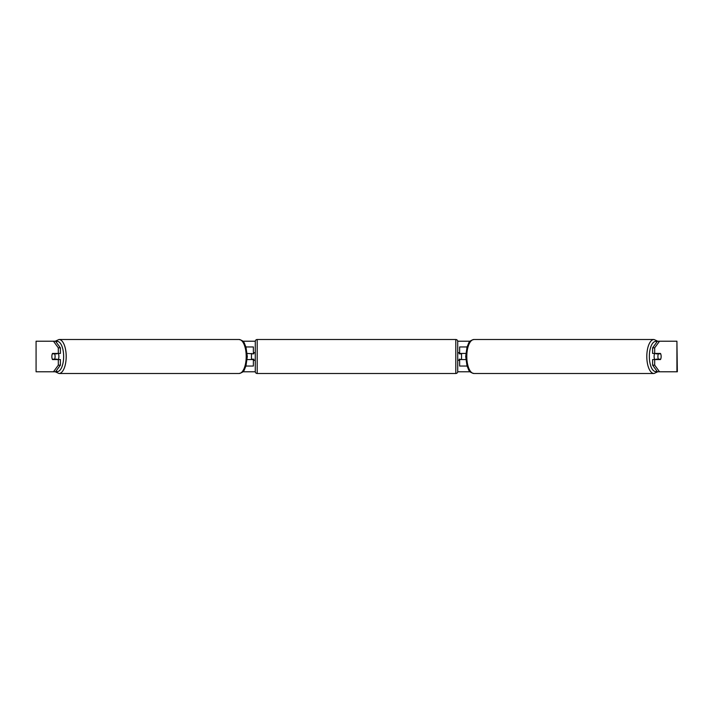 <?xml version="1.0" encoding="UTF-8"?>
<svg xmlns="http://www.w3.org/2000/svg" width="713" height="713" viewBox="0 0 713 713"><rect width="100%" height="100%" fill="white"/><g stroke="black" fill="none" stroke-linecap="round" stroke-linejoin="round"><path stroke-width="1.07" d="M253.373 353.826L247.188 353.443M253.373 353.443L253.373 346.955L245.967 346.955M245.967 366.045L253.373 366.045L253.373 359.174M251.457 359.557L251.457 353.443M247.188 359.557L253.373 359.557M467.033 346.955L459.627 346.955L459.627 353.443L465.812 353.443M467.033 366.045L459.627 366.045L459.627 359.174M461.543 359.557L459.252 359.174L459.252 360.323L457.719 360.323M461.543 359.174L461.543 353.443M465.812 359.557L459.627 359.557M654.748 359.557A3.823 1.613 -90 0 1 654.106 356.5A3.823 1.613 -90 0 1 654.748 353.443M657.912 356.5A3.823 1.613 -90 0 1 658.375 353.826L660.684 353.826A3.823 1.613 -90 0 1 661.138 356.5A3.823 1.613 -90 0 1 660.684 359.174L658.375 359.174A3.823 1.613 -90 0 1 657.912 356.5M656.138 353.443A3.823 1.613 -90 0 0 655.951 353.826L658.375 353.826M656.138 359.557A3.823 1.613 -90 0 1 655.951 359.174L658.375 359.174M53.475 371.776L58.314 365.163L60.391 365.163L55.552 371.776L36.078 371.776L36.078 341.224L55.552 341.224L60.391 347.837L58.314 347.837L53.475 341.224L55.213 341.224L59.01 339.504A16.996 7.183 90 0 1 66.193 356.5A16.996 7.183 90 0 1 59.01 373.496L55.213 371.776M242.821 341.224L255.29 341.224M457.71 341.224L470.179 341.224M242.821 371.776L255.29 371.776M457.71 371.776L470.179 371.776M36.078 341.224L36.078 371.776M676.922 371.776L676.922 341.224L677.35 371.776L657.448 371.776L652.609 365.163L652.609 359.557L654.686 359.557L654.686 365.163L659.525 371.776M657.448 341.224L659.525 341.224L654.686 347.837L652.609 347.837L657.448 341.224M676.922 341.224L659.525 341.224M652.609 347.837L652.609 353.443L654.686 353.443L654.686 347.837M654.686 353.443L660.496 353.443A3.823 1.613 -90 0 1 660.496 359.557L654.686 359.557M652.609 365.163L654.686 365.163M60.391 365.163L60.391 359.557L58.314 359.557L58.314 365.163M58.314 347.837L58.314 353.443L60.391 353.443L60.391 347.837M58.314 353.443L52.504 353.443A3.823 1.613 -90 0 0 51.862 356.5A3.823 1.613 -90 0 0 52.504 359.557L58.314 359.557M58.252 359.557A3.823 1.613 -90 0 0 58.894 356.5A3.823 1.613 -90 0 0 58.252 353.443M54.625 359.174A3.823 1.613 -90 0 0 55.088 356.5A3.823 1.613 -90 0 0 54.625 353.826L52.316 353.826A3.823 1.613 -90 0 0 51.862 356.5A3.823 1.613 -90 0 0 52.316 359.174L57.049 359.174A3.823 1.613 -90 0 1 56.862 359.557M54.625 353.826L57.049 353.826A3.823 1.613 -90 0 0 56.862 353.443M257.188 339.504A1.907 1.907 0 0 0 255.281 341.411L255.281 371.589A1.907 1.907 0 0 0 257.188 373.496L455.812 373.496A1.907 1.907 0 0 0 457.719 371.589L457.719 341.411A1.907 1.907 0 0 0 455.812 339.504L257.188 339.504L257.188 373.496M461.543 353.826L459.252 353.826L459.252 352.677L457.719 352.677M255.281 352.677L253.748 352.677L253.748 353.826L251.457 353.826M251.457 359.174L253.748 359.174L253.748 360.323L255.281 360.323M653.99 373.496L473.976 373.496A16.996 7.183 -90 0 1 466.792 356.5A16.996 7.183 -90 0 1 473.976 339.504L653.99 339.504A16.996 7.183 90 0 0 646.807 356.5A16.996 7.183 90 0 0 653.99 373.496L657.787 371.776M657.065 371.25A15.089 6.372 -90 0 1 649.347 356.5A15.089 6.372 -90 0 1 657.065 341.75M55.935 371.25A15.089 6.372 -90 0 0 63.653 356.5A15.089 6.372 -90 0 0 55.935 341.75M59.01 373.496L239.024 373.496A16.996 7.183 -90 0 0 246.208 356.5A16.996 7.183 -90 0 0 239.024 339.504L59.01 339.504M455.812 373.496L455.812 339.504M653.99 339.504L657.787 341.224M473.976 339.504C468.049 340.974 469.065 343.229 467.068 346.821L465.687 356.5L467.068 366.179C469.065 369.771 468.049 372.026 473.976 373.496M239.024 373.496C244.951 372.026 243.935 369.771 245.932 366.179L247.313 356.5L245.932 346.821C243.935 343.229 244.951 340.974 239.024 339.504"/></g></svg>
